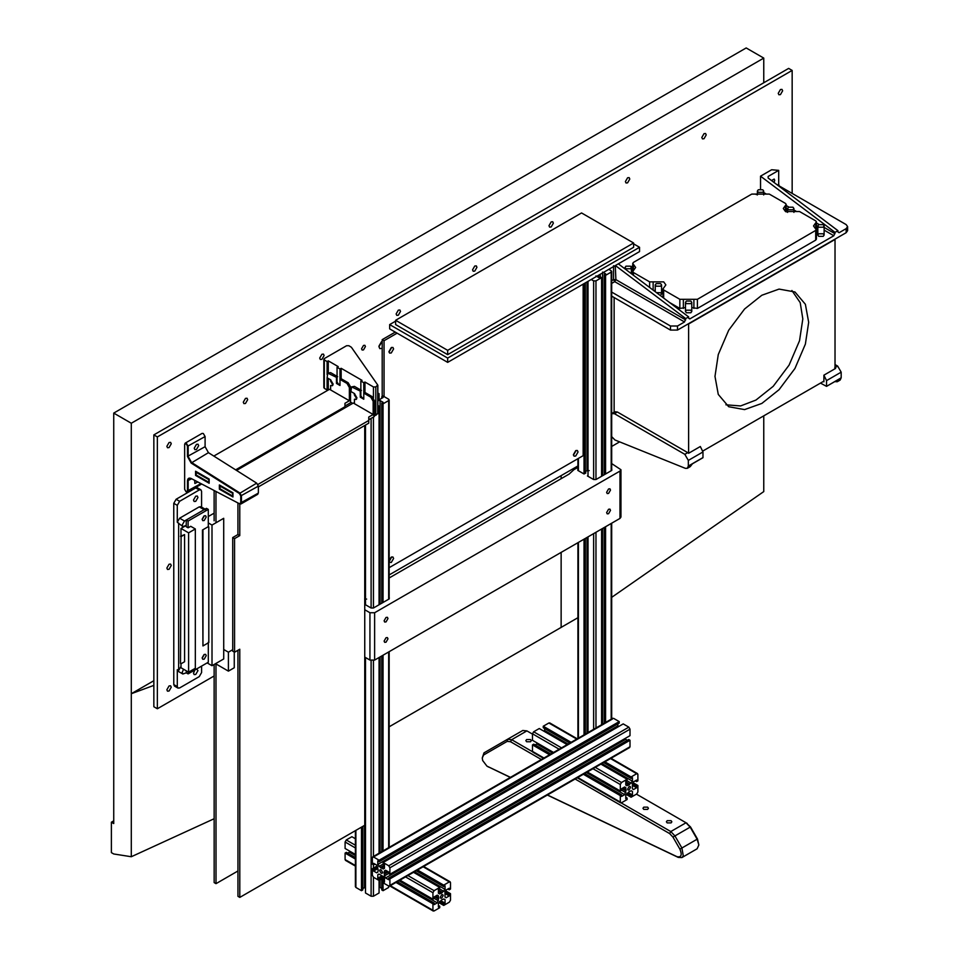 <?xml version="1.0" encoding="UTF-8"?>
<svg xmlns="http://www.w3.org/2000/svg" width="959" height="959" viewBox="0 0 959 959"><rect width="100%" height="100%" fill="white"/><g stroke="black" fill="none" stroke-linecap="round" stroke-linejoin="round"><path stroke-width="1.44" d="M389.162 559.936L391.272 557.143L392.914 556.975L393.598 558.474L391.272 562.501L389.162 562.142M391.704 556.939L389.162 561.566M388.958 351.617L391.272 347.602L392.914 347.434L393.598 348.932L391.272 352.96L389.63 353.116L388.958 351.617M391.704 347.398L388.994 352.097M573.398 454.674L575.712 450.658L577.354 450.49L578.037 451.989L575.712 456.016L574.081 456.172L573.398 454.674M576.155 450.454L573.434 455.153M389.162 567.668L583.156 455.669L583.156 284.152M395.264 332.102L382.197 339.642L382.197 396.463M382.197 339.642L384.044 340.709L384.044 396.558M397.11 333.169L384.044 340.709M633.611 242.999L633.611 247.29L447.673 354.638L395.623 324.586L395.623 320.282L447.673 350.347L633.611 242.999L581.55 212.946L395.623 320.282M447.673 354.638L447.673 350.347M639.557 247.29L639.557 251.582L447.673 362.37L389.666 328.877L389.666 324.586L447.673 358.079L639.557 247.29L633.611 243.862M447.673 362.37L447.673 358.079M395.623 321.145L389.666 324.586M763.76 82.774L763.76 58.091L131.299 423.243L113.737 413.089L113.737 823.553L111.388 822.199L111.388 852.623L113.737 853.978L131.299 856.735L214.145 818.734M389.162 726.79L577.917 617.704M611.686 597.349L763.76 491.595L763.76 415.846M763.76 58.091L746.186 47.95L113.737 413.089M153.848 685.385L131.299 693.717L131.299 856.735M131.299 423.243L131.299 693.717L153.848 680.71M111.388 822.199L113.737 820.844M181.083 663.748L184.596 661.722L184.584 534.595L181.071 536.62L180.496 663.412L181.071 536.62M180.484 536.285L184.584 534.595M223.723 649.495L223.723 658.953L212.011 665.714L211.999 525.064L223.711 518.304L223.723 649.495L228.41 652.192L232.725 649.699M215.979 663.952L228.41 671.132L228.41 652.192M234.26 652.06L234.26 667.752L228.41 671.132M208.307 526.647L202.445 530.027L208.307 526.647L208.295 522.931L211.999 525.064M202.445 530.027L202.948 645.946L208.81 642.566L208.798 526.935M183.541 669.226L182.162 672.487L182.845 674.009L186.262 672.834L188.108 673.889L208.307 662.225L208.307 642.278M207.144 662.909L212.011 665.714M208.295 516.517L214.133 513.161M188.096 527.822L186.25 526.767L186.25 520.006L206.461 508.342L208.295 509.397L188.096 521.061L188.096 527.822L190.733 526.311L195.324 528.96L188.599 532.844L180.987 528.457L186.25 525.412L182.833 526.587L182.15 525.076L184.5 521.013L179.621 518.208L177.283 522.259L182.833 526.587M208.295 522.931L208.295 509.397M202.948 530.315L202.948 645.946M204.375 515.774L202.193 519.55M188.599 532.844L188.599 672.151L180.987 667.752L180.987 663.7M180.987 535.997L180.987 528.457M188.599 672.151L195.336 668.267L195.324 528.96M204.195 515.858L205.634 515.714L206.221 517.021L204.195 520.521L202.769 520.665L202.181 519.358L204.195 515.858M204.207 654.482L205.634 654.35L206.233 655.656L204.207 659.157L202.781 659.289L202.193 657.982L204.207 654.482M204.375 654.398L202.193 658.174M186.25 520.006L188.096 521.061M186.262 672.834L186.262 670.797M188.108 671.863L188.108 673.889M373.447 415.343L375.796 415.343L375.796 386.945L373.447 386.945L364.959 382.042L363.785 382.713L360.86 381.023L362.034 380.351L341.152 368.304L339.989 368.975L339.989 379.392L341.152 378.721L348.189 382.773L350.526 386.825L350.526 402.792L344.964 406.005L344.964 403.295L349.364 400.754L349.352 387.508L347.014 383.444L339.989 379.392L339.989 385.482L336.477 383.444L336.477 377.367L327.786 373.147L327.103 377.774L330.615 379.8L333.109 384.103L332.377 385.722L330.615 385.542L332.869 385.206M330.615 385.542L330.615 389.941L329.488 389.294L213.821 456.076M336.477 383.444L337.64 382.773M336.477 377.367L337.64 376.683L330.615 372.631L327.786 373.147M349.364 400.754L330.615 389.941M344.964 407.839L344.964 403.295M235.638 469.85L344.964 406.736M209.146 481.766L208.511 482.137L209.146 479.056L195.564 471.217L195.564 475.412L209.158 483.252L209.146 479.056M208.511 482.137L196.211 475.029L196.211 472.331L208.511 479.428M196.859 471.96L196.211 472.331M214.121 490.505L214.133 520.809M215.967 491.476L215.967 521.876M214.133 664.491L214.157 882.592L216.003 883.659L237.952 870.988M215.979 663.424L216.003 883.659M363.785 382.713L363.785 393.13L364.959 392.459L371.984 396.511L374.322 400.562L374.334 416.53L368.759 419.742L368.759 417.033L373.159 414.492L373.159 401.246L370.809 397.182L363.785 393.13L363.785 399.22L360.272 397.182L360.272 391.104L351.593 386.885L350.898 391.512L354.422 393.538L356.904 397.853L356.173 399.459L354.422 399.28L356.664 398.944M354.422 399.28L354.422 403.679L353.296 403.032L236.549 470.425M360.272 397.182L361.447 396.511M360.272 391.104L361.447 390.421L354.41 386.369L351.593 386.885M373.159 414.492L354.422 403.679M257.887 484.475L368.759 420.474L368.759 423.171L258.367 486.908M232.953 495.503L232.306 495.875L232.953 492.794L219.359 484.954L219.359 489.15L232.953 496.99L232.953 492.794M232.306 495.875L220.007 488.778L220.007 486.069L232.306 493.166M220.654 485.698L220.007 486.069M368.759 420.474L368.759 417.033M232.713 537.555L237.928 534.547L239.774 535.613L234.559 538.622L232.713 537.555L232.725 651.161L234.571 652.228L239.774 649.219L239.798 897.396L364.768 825.243L364.732 425.496M234.559 538.622L234.571 652.228M237.928 502.96L237.928 534.547M186.226 491.847L187.652 492.087L188.168 490.948L188.168 480.807L189.199 478.529L191.524 478.685L239.774 503.919L239.774 535.613M237.94 650.286L237.952 896.329L239.798 897.396M180.987 666.409L178.65 670.461L177.295 669.682L177.295 686.584L177.978 688.094L179.633 687.939L199.256 676.61L201.594 672.547L201.594 666.109M201.582 508.234L201.582 491.32L200.899 489.809L197.386 487.783L195.72 487.939L176.108 499.267L173.771 503.331L177.283 505.357L177.283 522.259M203.991 654.625L202.205 657.73M199.244 506.879L204.111 509.685L205.765 509.529L200.899 506.712L199.244 506.879L179.621 518.208M204.111 509.685L184.5 521.013M203.979 516.002L202.193 519.107M177.295 686.584L173.783 684.558L174.466 686.069L177.978 688.094M173.783 684.558L173.771 503.331M178.65 670.461L178.638 523.039M177.295 669.682L177.978 671.192L182.845 674.009M195.72 487.939L199.244 489.965L200.899 489.809M199.244 489.965L179.621 501.293L176.108 499.267M177.283 505.357L179.621 501.293M195.732 496.187L197.302 496.031L197.962 497.469L195.732 501.341L194.15 501.497L193.49 500.047L195.732 496.187M196.571 669.01L197.974 670.593L195.744 674.453L194.162 674.609L193.502 673.17L194.905 669.969M324.322 386.98L324.322 388.335L327.103 389.941L327.103 377.774M324.322 388.335L324.322 358.582L324.322 359.937L327.103 361.543L328.278 360.86L338.227 366.614L337.053 367.285L337.065 383.109L339.989 384.799M375.796 386.945L377.726 385.003L351.39 347.266L348.92 345.731L346.571 345.731L324.322 358.582M339.989 368.975L337.053 367.285M377.726 385.003L377.726 413.401L375.796 415.343M356.904 397.637L355.885 397.458L354.243 394.617L354.602 393.646M333.097 383.9L332.078 383.72L330.447 380.879L330.807 379.908M327.103 374.645L327.103 361.543M328.278 378.445L328.278 389.27L327.103 389.941M328.278 360.86L328.278 372.859M364.959 382.042L364.959 392.459M341.152 368.304L341.164 378.721M328.278 389.27L328.913 389.63M350.526 402.109L352.708 403.367M360.86 381.023L360.86 396.846L363.785 398.536M239.402 503.715L191.153 478.481C188.911 477.558 187.688 478.337 187.473 480.807L187.473 490.948L186.058 491.763L184.655 489.33L184.655 444.7C185.59 443.142 186.525 443.681 187.461 446.319L187.461 456.46L191.153 463.053L239.402 493.513L240.745 495.911L240.745 502.864L239.402 503.715L240.925 504.002L257.851 494.233M239.774 503.919L241.44 502.864L241.44 495.911L239.762 492.914L191.512 462.454L188.168 456.46L188.168 446.319L186.406 443.274L185.171 443.154L184.655 444.293M187.461 446.319L205.094 436.549L205.094 446.69L187.461 456.46M196.451 444.365L198.033 444.209L198.681 445.659L196.451 449.519L194.881 449.675L194.221 448.237L196.451 444.365M256.688 494.149L258.367 493.094L258.367 486.141L256.688 483.144L208.439 452.672L205.094 446.69M195.564 475.412L196.271 475.005M196.271 472.296L195.564 471.217M219.359 489.15L220.067 488.742M220.067 486.033L219.359 484.954M197.83 481.993L194.881 483.492L194.641 480.315M205.094 436.549L203.332 433.504L202.097 433.384L185.171 443.154M679.847 299.304L697.409 299.304L816.433 229.992L813.52 225.94L816.433 221.877L815.701 220.87L799.542 211.531L785.481 211.531L783.299 208.487L786.212 204.435L785.481 203.416L769.322 194.09L751.76 194.09L633.455 262.382L632.736 263.401L635.649 267.453L632.736 271.517L633.455 272.524L649.627 281.862L663.676 281.862L665.858 284.907L662.957 288.959L663.676 289.978L679.847 299.304L679.847 308.438L669.526 302.481M762.765 189.762L758.305 189.762L757.382 191.045L758.305 192.339L762.765 192.339L763.688 191.045L762.765 189.762M660.643 283.612L656.172 283.612L655.249 284.907L656.172 286.19L660.643 286.19L661.566 284.907L660.643 283.612M690.852 301.054L686.392 301.054L685.469 302.349L686.392 303.631L690.852 303.631L691.787 302.349L690.852 301.054M792.985 207.204L788.526 207.204L787.603 208.487L788.526 209.781L792.985 209.781L793.908 208.487L792.985 207.204M630.423 266.17L625.963 266.17L625.04 267.453L625.963 268.748L630.423 268.748L631.346 267.453L630.423 266.17M823.206 224.646L818.746 224.646L817.823 225.94L818.746 227.223L823.206 227.223L824.129 225.94L823.206 224.646M808.677 322.296L805.38 344.113L794.951 368.472L779.068 389.69L761.83 403.439L744.58 409.601L728.696 406.724L718.267 394.401L714.982 376.396L718.267 354.578L728.696 330.22L744.58 309.002L761.83 295.252L779.068 289.091L794.951 291.968L805.38 304.279L808.677 322.296M791.894 290.505L800.214 302.648L802.815 318.915L799.53 340.721L789.101 365.091L773.218 386.309L755.968 400.059L740.588 405.945L725.903 404.806M835.025 368.747L835.025 239.462L688.622 323.986L688.622 453.271L687.747 452.636L684.822 454.326L688.334 460.404L702.971 451.953L700.334 446.51L688.622 453.271M702.887 450.994L823.901 381.131M614.132 412.178L614.132 297.542M379.069 880.47L379.069 892.985L373.447 896.233L371.109 896.233L365.487 892.985L365.487 657.502M365.487 604.757L365.487 425.065M362.79 888.394L365.487 887.411M364.492 887.411L364.492 825.411M355.885 886.092L355.885 887.447L361.495 890.695L362.79 889.94L362.79 826.394M361.495 890.695L361.495 827.137M379.069 399.256L379.069 393.681L377.846 392.974M377.786 394.425L379.069 393.681M381.766 398.273L381.766 396.726L383.109 397.506L380.064 399.256L377.726 399.256M383.049 602.468L383.049 403.823L388.671 400.574L388.671 399.22L383.049 395.983L381.766 396.726M383.049 878.252L383.049 890.695L388.671 887.447L388.671 886.092M388.671 599.219L388.671 399.22M383.049 851.472L383.049 655.213M383.049 890.695L381.766 889.94L381.766 878.995M381.766 603.211L381.766 403.08L383.049 403.823M381.766 851.652L381.766 655.956M380.064 604.182L380.064 400.538L383.109 402.3L381.766 403.08M381.766 888.394L380.064 887.411L380.064 879.966M380.064 852.635L380.064 656.927M380.064 887.411L379.069 887.411M377.726 400.538L380.064 400.538M379.069 604.757L379.069 406.125L377.786 405.381M379.069 853.774L379.069 657.502M377.846 406.832L379.069 406.125M608.785 269.359L611.195 270.75L611.195 272.104L605.573 275.353L604.29 274.598L605.632 273.83L602.588 272.068M584.031 734.882L584.031 539.174M577.917 468.999L577.821 470.401L584.031 473.986L584.031 283.648M585.314 734.138L585.314 538.431M585.314 473.243L585.314 282.905M587.016 733.155L587.016 537.448M587.016 470.713L587.016 281.922M588.011 732.58L588.011 536.872M588.011 476.287L588.011 281.347M601.593 476.287L601.593 277.642L595.971 280.891L593.633 280.891L591.212 279.501M601.593 725.292L601.593 529.032M595.911 275.916L598.955 277.678L600.31 276.899L601.593 277.642M597.469 276.827L597.469 275.88M597.733 276.971L597.733 275.736M598.692 277.523L598.692 275.185M600.25 276.935L600.25 274.286M602.588 724.153L602.588 528.457M602.588 475.712L602.588 272.931M604.29 723.182L604.29 527.474M604.29 474.729L604.29 274.598M605.573 722.99L605.573 526.731M605.573 473.986L605.573 275.353M611.195 757.622L611.195 758.965M611.195 270.75L611.195 470.737M381.119 873.205L382.161 873.313L382.593 872.366L381.119 869.825L380.088 869.717L379.656 870.676L381.119 873.205M389.905 874.284L389.905 867.799L388.743 865.773L383.121 862.525L623.218 723.901L628.84 727.15L630.003 729.176L630.003 735.673L389.905 874.284L388.623 873.541L388.623 871.983L385.578 870.233L384.403 870.904L384.056 873.205L387.388 871.275M383.121 862.525L383.121 864.011L384.463 864.79L384.463 868.303L383.288 868.974L381.73 868.075L384.463 866.504M381.73 868.075L384.463 866.205M612.441 719.034L372.344 857.658L373.507 856.974L379.129 860.223L379.129 861.709L377.786 860.93L377.786 864.455L381.119 868.135M380.519 867.38L384.463 865.102M378.961 866.48L383.168 864.047M377.786 864.455L617.884 725.831L618.387 726.694M617.884 723.865L617.884 725.831M379.129 861.709L619.226 723.086L619.226 721.6L379.129 860.223M613.616 718.363L619.226 721.6M372.344 857.658L372.344 864.143L373.626 864.886L374.981 864.107M373.626 864.886L373.626 863.328L376.671 865.09L378.194 869.825L377.846 872.127L376.671 872.798L373.626 871.048L377.846 868.602M383.96 877.725L379.129 880.506L373.507 877.269L372.344 875.231L372.344 868.746L373.626 869.489L373.626 871.048M373.626 869.489L377.81 867.068M372.344 868.746L377.175 865.953M379.129 880.506L379.129 879.019L383.324 876.598M379.129 879.019L377.786 878.24L382.006 875.807M377.786 878.24L377.786 874.728L378.961 874.057L383.288 876.55L384.463 878.576L384.463 882.1L383.121 881.321L384.463 880.542M377.786 874.728L378.961 874.057M388.743 886.056L389.905 885.373L388.743 886.056L383.121 882.807L383.121 881.321M630.003 746.761L389.905 885.373L389.905 878.888L630.003 740.264L630.003 746.761L628.84 747.433M389.905 878.888L388.623 878.144L628.72 739.521L630.003 740.264M388.623 878.144L388.623 879.703L385.578 877.941L625.676 739.317L627.378 740.3M385.578 877.941L384.403 875.915L388.623 873.481M625.172 738.454L625.676 739.317M384.403 875.915L384.403 874.117L388.347 871.839M384.403 874.117L384.056 873.205M384.403 872.702L387.136 871.132M384.403 870.904L385.578 870.233M443.178 895.586L442.746 894.639L441.715 894.735L440.253 897.276L440.684 898.223L441.715 898.115L443.178 895.586M423.123 866.756L450.502 882.568L449.327 881.896L443.705 885.133L443.705 886.619L445.06 885.852L445.06 889.365L441.715 893.045L439.546 893.896L438.383 893.213L438.383 889.7L439.725 888.921L439.725 887.435L434.103 890.683L432.929 892.709L432.929 899.206L399.939 880.146M355.393 854.433L345.096 848.487L345.096 841.99L346.259 839.964L351.881 836.716L355.393 838.753M432.929 899.206L434.223 898.463L434.223 896.905L437.268 895.143L438.443 895.826L437.268 895.143M438.443 895.826L438.443 897.624L435.71 896.042M438.443 897.624L435.446 896.197M390.325 885.696L434.103 910.966L432.929 910.295L432.929 903.798L434.223 903.054L434.223 904.613L437.268 902.851L438.79 898.115M438.443 899.027L434.487 896.749M438.443 900.825L434.223 898.391M355.393 855.584L349.424 852.143L349.927 851.28M437.268 902.851L398.932 880.722M347.721 853.114L349.424 852.143M434.223 903.054L397.242 881.705M355.393 857.55L346.379 852.347L345.096 853.09L355.393 859.036M432.929 903.798L395.947 882.448M346.259 860.259L345.096 859.576L345.096 853.09M434.103 910.966L439.725 907.717L439.725 906.231L438.383 905.452M439.725 906.231L438.383 907.01L438.383 903.498L441.715 899.806L443.885 898.967L445.06 899.638L443.885 898.967M445.671 890.863L450.502 893.656L450.502 900.153L449.327 902.179L443.705 905.428L443.705 903.941L445.06 903.162L445.06 899.638M445.06 903.162L440.84 900.729M443.705 903.941L439.522 901.52M443.705 905.428L438.874 902.635M450.502 893.656L449.208 894.399L445.024 891.978M449.208 894.399L449.208 895.958L445 893.524M449.208 895.958L446.163 897.72L445 897.037L445 892.038L446.163 890L449.208 888.25L449.208 889.808L447.865 889.029M450.502 882.568L450.502 889.065L449.208 889.808M443.705 885.133L417.501 870.005M443.705 886.619L416.218 870.748M445.06 889.365L414.516 871.731M443.885 891.39L439.666 888.957M442.327 892.29L438.383 890.012M441.715 893.045L438.383 891.127M441.104 892.997L438.383 891.414M439.725 887.435L413.521 872.306M630.566 787.399L630.147 786.452L629.104 786.548L627.642 789.089L628.073 790.036L629.104 789.928L630.566 787.399M610.511 758.569L637.891 774.381L636.716 773.697L631.094 776.946L631.094 778.432L632.449 777.653L632.449 781.177L629.104 784.858L626.946 785.709L625.771 785.025L625.771 781.513L627.114 780.734L627.114 779.247L621.492 782.496L620.317 784.522L620.317 791.007L587.328 771.959M553.559 752.467L532.485 740.3L532.485 733.803L533.648 731.777L539.27 728.528L567.141 744.628M620.317 791.007L621.612 790.264L621.612 788.718L624.657 786.955L625.831 787.627L624.657 786.955M625.831 787.627L625.831 789.425L623.098 787.854M625.831 789.425L622.847 787.998M577.726 777.509L621.492 802.779L620.317 802.096L620.317 795.61L621.612 794.867L621.612 796.426L624.657 794.663L626.179 789.928M625.831 790.839L621.876 788.562M625.831 792.637L621.612 790.204M552.564 753.043L536.812 743.944L537.316 743.081M624.657 794.663L586.333 772.534M535.122 744.927L536.812 743.944M621.612 794.867L584.63 773.517M550.862 754.026L533.767 744.148L532.485 744.891L549.579 754.769M620.317 795.61L583.348 774.261M533.648 752.06L532.485 751.388L532.485 744.891M621.492 802.779L627.114 799.53L627.114 798.044L625.771 797.265M627.114 798.044L625.771 798.823L625.771 795.311L629.104 791.619L631.274 790.779L632.449 791.451L631.274 790.779M633.06 782.676L637.891 785.469L637.891 791.954L636.716 793.992L631.094 797.229L631.094 795.742L632.449 794.963L632.449 791.451M632.449 794.963L628.229 792.53M631.094 795.742L626.91 793.333M631.094 797.229L626.263 794.448M637.891 785.469L636.608 786.212L632.413 783.791M636.608 786.212L636.608 787.771L632.389 785.337M636.608 787.771L633.563 789.521L632.389 788.849L632.389 783.839L633.563 781.813L636.608 780.063L636.608 781.609L635.254 780.83M637.891 774.381L637.891 780.866L636.608 781.609M571.132 742.326L543.262 726.227L548.884 722.99L550.046 723.661M631.094 776.946L604.889 761.818M569.838 743.069L543.262 727.725L543.262 726.227M631.094 778.432L603.607 762.561M568.148 744.052L544.604 730.458L544.604 728.492M632.449 781.177L601.904 763.544M544.101 731.321L544.604 730.458M631.274 783.203L627.054 780.77M629.715 784.102L625.771 781.825M629.104 784.858L625.771 782.928M628.493 784.81L625.771 783.227M627.114 779.247L600.909 764.119M702.971 451.953L702.971 457.707L692.434 463.784L690.228 466.637L687.303 468.328L685.349 468.34L614.959 439.989L611.686 436.633M611.686 413.629L614.431 413.689L617.356 411.998L614.875 411.747L611.95 413.437M702.971 457.599L688.334 466.05L687.303 468.328M688.334 466.05L688.334 460.404M684.822 454.326L614.431 413.689M617.356 411.998L687.747 452.636M837.039 380.303L838.01 380.831L837.075 380.279L838.01 380.831L837.219 381.766L834.798 381.598M835.025 364.564L837.663 366.086L834.738 367.776L835.613 368.412L823.901 375.173L826.538 380.615L841.175 372.164L837.663 366.086M837.219 381.766L840.144 380.076L841.175 377.81L826.538 386.369L837.075 380.279M820.484 383.097L826.538 386.369M823.901 375.173L823.901 381.802L823.313 381.466M826.538 386.261L826.538 380.615M841.175 372.164L841.175 377.81M611.686 283.408L614.719 281.658L613.556 279.632L615.894 279.632L614.719 281.658L684.522 321.96L685.697 318.58L688.622 316.89L688.622 318.232L689.797 318.915L833.851 235.746L835.025 232.366L760.535 176.168L771.659 169.743L778.696 170.366L768.147 176.456L768.147 178.014L768.147 176.456L768.147 178.014L837.95 230.675L837.95 232.018L839.125 232.701L837.95 232.018L839.125 232.701L846.15 228.638L846.15 232.701L847.612 230.675L847.612 226.612L846.15 228.638M779.463 186.549L778.696 184.284L777.425 185.015M760.535 189.223L760.535 176.168M688.622 318.232L689.797 318.915L688.622 318.232M688.622 316.89L618.315 263.845M685.697 319.922L615.894 279.632L615.282 265.607M615.894 265.919L685.697 318.58M684.522 321.96L677.498 326.012L670.473 326.012L611.686 292.075M631.118 266.782L632.736 265.847M756.219 194.557L757.382 193.886M611.686 296.127L670.473 330.076L677.498 330.076L846.15 232.701M837.95 230.675L835.025 232.366M778.696 170.366L778.696 184.284M779.859 186.31L846.15 224.586L847.612 226.612M771.515 180.556L774.177 179.057L774.74 180.28L774.009 182.438M816.433 221.877L816.433 239.127L815.701 240.134L697.409 308.438L691.787 307.575M685.469 307.575L679.847 308.438M662.957 290.613L661.566 290.133M655.249 290.133L653.822 290.637M656.436 292.603L660.643 292.747L661.566 294.029L660.271 295.504M690.852 310.189L691.787 311.471L690.852 312.766L686.392 312.766L685.469 311.471L686.392 310.189L690.852 310.189M823.206 233.78L824.129 235.063L823.206 236.358L818.746 236.358L817.823 235.063L818.746 233.78L823.206 233.78M365.487 604.086L364.899 604.422L371.109 608.006L373.447 608.006L389.258 598.884L389.162 597.469M389.258 598.884L389.258 597.529L389.258 598.884M577.821 469.059L577.821 470.401L577.821 469.059M588.011 475.616L587.423 475.952L593.633 479.536L595.971 479.536L611.782 470.401L611.686 468.999M611.782 470.401L611.782 469.047L611.782 470.401M619.982 518.411L620.952 517.069L620.952 469.73L619.982 471.085L619.982 518.411L374.621 660.08L374.621 612.741L369.934 612.741L369.934 660.08L374.621 660.08M611.686 463.581L620.952 469.73M574.117 469.562L577.917 467.369M389.162 577.977L569.119 474.082L573.638 469.922M364.756 609.744L369.934 612.741M374.621 612.741L619.982 471.085M364.66 599.087L366.662 599.087M584.031 473.986L585.901 472.907L584.558 472.128L587.184 470.605L589.186 470.605M364.756 657.083L369.934 660.08M387.975 638.838L387.4 637.591L386.033 637.723L384.103 641.08L384.667 642.326L386.033 642.194L387.975 638.838M610.499 510.368L609.936 509.121L608.569 509.253L606.627 512.597L607.203 513.856L608.569 513.712L610.499 510.368M387.975 618.555L387.4 617.308L386.033 617.44L384.103 620.785L384.667 622.043L386.033 621.9L387.975 618.555M610.499 490.085L609.936 488.826L608.569 488.97L606.627 492.315L607.203 493.561L608.569 493.429L610.499 490.085M698.847 844.975L697.481 839.005L690.504 826.934L686.021 822.762L690.168 827.126L697.133 839.209L698.847 844.975L697.133 848.775L681.909 857.562L683.276 855.884L681.909 847.996L674.932 835.924L670.797 831.549L621.192 802.911M636.452 794.136L687.195 823.433L686.021 822.762L670.797 831.549L669.622 833.575L672.942 837.075L679.907 849.159C682.281 854.984 681.31 857.502 677.006 856.687L547.457 794.975M532.521 751.724L511.674 739.689L507.539 739.269L522.763 730.482L526.899 730.89L532.485 734.114M510.452 777.353L486.944 766.133L510.332 777.425M547.337 795.047L678.277 857.418L681.909 857.562M522.763 730.482L483.971 752.875L482.257 758.018L483.624 754.985L507.191 741.379L510.512 741.715L541.344 759.516M575.112 779.008L669.622 833.575M486.944 766.133L482.689 760.559L482.257 758.018M671.06 820.676L671.851 821.791L671.06 822.906L667.188 822.906L666.385 821.791L667.188 820.676L671.06 820.676M647.625 807.154L648.428 808.269L647.625 809.384L643.765 809.384L642.962 808.269L643.765 807.154L647.625 807.154M530.507 739.533L531.31 740.648L530.507 741.763L526.647 741.763L525.844 740.648L526.647 739.533L530.507 739.533M361.555 348.788L363.497 345.444L364.864 345.3L365.427 346.559L363.497 349.903L362.13 350.035L361.555 348.788M166.866 689.749L169.06 685.949L170.606 685.793L171.253 687.219L169.06 691.019L167.501 691.175L166.866 689.749M548.98 225.701L551.173 221.901L552.72 221.745L553.367 223.171L551.173 226.971L549.615 227.127L548.98 225.701M778.24 93.335L780.446 89.535L781.993 89.379L782.64 90.805L780.446 94.605L778.888 94.761L778.24 93.335M243.286 402.193L245.48 398.393L247.038 398.237L247.674 399.663L245.48 403.463L243.922 403.619L243.286 402.193M166.866 568.04L169.06 564.228L170.606 564.072L171.253 565.498L169.06 569.298L167.501 569.454L166.866 568.04M319.707 358.067L321.9 354.267L323.459 354.111L324.094 355.537L321.9 359.337L320.354 359.493L319.707 358.067M396.127 313.953L398.321 310.141L399.879 309.997L400.526 311.411L398.321 315.223L396.774 315.367L396.127 313.953M625.4 181.587L627.594 177.775L629.152 177.619L629.787 179.045L627.594 182.845L626.047 183.001L625.4 181.587M701.82 137.461L704.014 133.661L705.572 133.505L706.22 134.919L704.014 138.731L702.467 138.887L701.82 137.461M166.866 446.319L169.06 442.519L170.606 442.363L171.253 443.777L169.06 447.589L167.501 447.745L166.866 446.319M472.559 269.827L474.753 266.027L476.299 265.871L476.947 267.297L474.753 271.097L473.195 271.253L472.559 269.827M378.985 346.055L381.478 341.752M382.197 348.309L379.836 348.644L378.949 346.678L382.197 341.284M188.755 441.08L191.656 439.414M792.158 193.406L792.158 70.427L157.36 436.932L157.36 708.761L214.133 675.975M389.162 574.932L578.409 465.666M611.686 446.462L619.622 441.871M157.36 708.761L153.848 706.735L153.848 434.895L788.646 68.401L792.158 70.427M157.36 436.932L153.848 434.895M561.135 627.498L561.135 552.396M561.135 478.685L561.135 475.64M349.352 387.508L350.526 386.825M347.014 383.444L348.189 382.773M329.44 373.303L330.615 372.631M373.159 401.246L374.322 400.562M370.809 397.182L371.984 396.511M353.248 387.04L354.41 386.369M373.447 386.945L373.447 397.949M258.367 493.094L240.745 502.864M187.473 480.807L191.692 478.781M187.473 490.948L200.91 483.6M191.153 463.053L208.439 452.672M239.402 493.513L256.688 483.144M240.745 495.911L258.367 486.141M683.359 308.438L683.359 299.304M663.676 298.069L663.676 289.978M653.139 290.109L653.139 281.862M649.627 287.46L649.627 281.862M633.455 275.269L633.455 272.524M633.455 270.498L633.455 264.408M785.481 211.531L785.481 205.454M815.701 228.985L815.701 222.896M815.701 240.134L815.701 231.011M697.409 308.438L697.409 299.304M693.896 308.438L693.896 299.304M371.109 896.233L371.109 660.511M371.109 608.006L371.109 418.388M355.885 887.447L355.885 830.374M388.671 887.447L388.671 886.02M388.671 848.224L388.671 651.964M373.447 896.233L373.447 877.221M373.447 868.099L373.447 864.778M373.447 856.938L373.447 660.511M373.447 608.006L373.447 417.033M578.409 738.118L578.409 542.422M578.409 470.737L578.409 458.402M593.633 729.331L593.633 533.636M593.633 479.536L593.633 280.891M595.971 728.54L595.971 532.281M595.971 479.536L595.971 280.891M611.195 719.753L611.195 523.482M388.743 865.773L628.84 727.15M389.905 867.799L630.003 729.176M432.929 892.709L405.549 876.91M355.393 847.948L345.096 841.99M355.393 865.521L345.096 859.576M434.103 890.683L407.899 875.555M355.393 845.239L346.259 839.964M620.317 784.522L592.95 768.71M559.181 749.219L532.485 733.803M543.957 758.006L532.485 751.388M576.755 739.077L548.884 722.99M621.492 782.496L595.287 767.368M561.53 747.864L533.648 731.777M835.025 233.708L824.129 227.415M819.058 224.49L816.433 222.979M796.342 211.376L793.908 209.973M788.837 207.048L786.212 205.526M766.121 193.934L763.688 192.531M786.212 208.235L787.603 209.038M816.433 225.677L817.823 226.48M824.129 230.124L833.851 235.746M613.556 265.715L613.556 279.632L611.686 280.699M670.473 326.012L670.473 330.076M677.498 330.076L677.498 326.012M672.942 837.075L690.504 826.934M697.481 839.005L679.907 849.159M510.512 741.715L511.674 739.689L526.899 730.89M507.539 739.269L507.191 741.379M677.006 856.687L678.277 857.418M487.352 766.349L488.622 767.08M483.624 754.985L483.971 752.875M323.842 387.664L323.83 359.253M377.846 385.362L377.846 413.761M187.652 492.087L201.666 483.995M662.957 297.518L662.957 288.959M632.736 274.718L632.736 263.401M786.212 211.903L786.212 204.435M757.382 191.045L757.382 194.941M763.688 191.045L763.688 194.941M655.249 284.907L655.249 291.716M661.566 284.907L661.566 294.029M685.469 302.349L685.469 311.471M691.787 302.349L691.787 311.471M787.603 208.487L787.603 212.395M793.908 208.487L793.908 212.395M625.04 267.453L625.04 268.916M631.346 267.453L631.346 273.675M817.823 225.94L817.823 235.063M824.129 225.94L824.129 235.063M355.393 886.763L355.393 830.662M389.162 847.384L389.162 651.676M389.162 598.943L389.162 399.903M577.917 738.406L577.917 542.698M577.917 470.461L577.917 458.69M611.686 718.914L611.686 523.206M611.686 470.461L611.686 271.421M372.679 856.89L612.777 718.279M389.57 886.14L629.667 747.517M433.276 911.05L389.845 885.972M355.393 866.085L345.432 860.331M450.155 881.812L423.614 866.48M389.845 846.989L389.162 846.593M620.665 802.863L577.234 777.785M543.465 758.293L532.82 752.144M637.543 773.613L611.003 758.293M577.234 738.802L549.711 722.906"/></g></svg>
